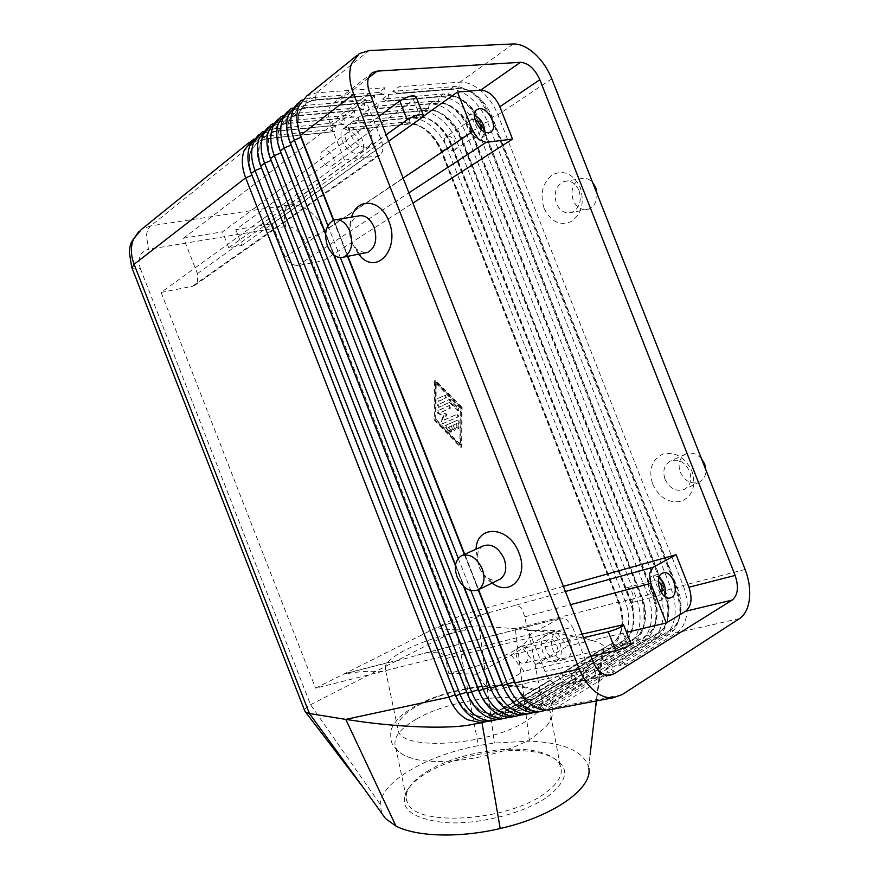 <?xml version="1.0" encoding="UTF-8"?>
<svg xmlns="http://www.w3.org/2000/svg" width="879" height="879" viewBox="0 0 879 879"><rect width="100%" height="100%" fill="white"/><g stroke="black" fill="none" stroke-linecap="round" stroke-linejoin="round"><path stroke-width="0.66" stroke-dasharray="4.39 3.3" d="M417.591 705.727C455.124 683.829 533.135 677.995 541.365 697.706C544.54 704.716 539.398 712.561 525.939 721.219C489.79 745.249 403.868 751.325 398.396 731.328C395.396 723.208 401.791 714.671 417.591 705.727M392.77 91.361L397.341 93.482L458.212 88.658C464.288 88.329 470.584 90.911 477.088 96.404L481.758 101.019L491.8 117.412L676.874 587.809L680.544 605.06L680.192 612.685C678.984 620.717 675.907 626.364 670.952 629.606L620.189 660.854L618.431 665.919L669.15 634.506C674.753 630.814 678.236 624.431 679.599 615.355L680.005 606.763L675.863 587.315L491.647 119.083L480.319 100.613L475.056 95.404C467.716 89.208 460.596 86.285 453.707 86.636L392.77 91.361L398.967 86.702L459.926 82.176C466.815 81.846 473.935 84.802 481.296 91.053C488.57 97.492 494.119 105.425 497.932 114.863L683.104 585.447C686.774 595.006 688.037 604.4 686.906 613.619C685.565 622.739 682.104 629.144 676.511 632.847L625.87 664.348L618.431 665.919M625.87 664.348L620.684 660.755L671.446 629.496C676.401 626.244 679.478 620.607 680.676 612.564C681.697 604.433 680.599 596.138 677.357 587.677L492.218 117.127C488.845 108.787 483.944 101.788 477.506 96.119C471.001 90.625 464.705 88.032 458.629 88.361L397.747 93.174L398.967 86.702M343.601 128.29L347.853 130.411L408.449 124.137C414.503 123.664 420.733 126.005 427.139 131.158C433.479 136.498 438.258 143.156 441.5 151.155L618.937 602.73C622.035 610.839 622.991 618.816 621.827 626.672C620.475 634.429 617.289 639.89 612.267 643.065L610.674 647.735C616.355 644.131 619.959 637.945 621.475 629.188C622.793 620.321 621.717 611.323 618.223 602.181L441.566 152.616C437.929 143.596 432.523 136.08 425.381 130.07C418.151 124.247 411.097 121.599 404.241 122.126L343.601 128.29L349.282 124.027L409.966 118.017C416.833 117.511 423.887 120.192 431.128 126.06C438.291 132.114 443.708 139.673 447.367 148.727L624.892 600.467C628.397 609.641 629.507 618.684 628.199 627.584C626.694 636.385 623.112 642.593 617.432 646.208L566.208 676.984L559.385 678.423L610.674 647.735L602.225 649.647L604.093 647.076C603.466 644.175 596.676 641.209 583.722 638.165C570.207 635.088 553.32 632.484 533.048 630.375L515.281 628.749L529.422 741.151C563.813 742.513 583.568 751.193 588.677 767.18L589.293 761.895L588.677 767.18M382.585 99.008L387.09 101.129L447.927 95.987C454.003 95.635 460.277 98.162 466.771 103.59L472.473 109.37L481.406 124.389L664.898 590.886L668.425 606.323L668.128 615.575C666.897 623.552 663.788 629.155 658.821 632.386L607.916 663.502L606.202 668.512L657.063 637.242C662.689 633.572 666.194 627.221 667.59 618.212L667.919 607.774L663.953 590.38L481.296 126.005L471.232 109.084L464.793 102.568C457.465 96.448 450.367 93.581 443.477 93.976L382.585 99.008L388.672 94.438L449.598 89.592C456.487 89.218 463.596 92.119 470.935 98.283C478.187 104.645 483.703 112.501 487.482 121.862L671.073 588.545C674.709 598.028 675.94 607.356 674.764 616.509C673.402 625.551 669.908 631.924 664.293 635.605L613.509 666.963L606.202 668.512M613.509 666.963L608.4 663.392L659.294 632.276C664.271 629.045 667.37 623.442 668.611 615.454C669.666 607.378 668.589 599.148 665.381 590.765L481.813 124.104C478.473 115.841 473.594 108.908 467.178 103.304C460.684 97.877 454.41 95.35 448.334 95.701L387.496 100.832L388.672 94.438M372.586 106.524L377.025 108.644L437.808 103.206C443.873 102.821 450.147 105.304 456.619 110.655L463.541 117.885L470.726 130.114L653.13 593.918L656.404 607.092L656.261 618.42C654.998 626.342 651.877 631.913 646.889 635.121L595.863 666.095L594.193 671.062L645.175 639.934C650.812 636.275 654.35 629.968 655.778 621.024L655.932 608.246L652.24 593.402L470.606 131.553L462.497 117.775L454.696 109.611C447.4 103.568 440.302 100.766 433.424 101.184L372.586 106.524L378.563 102.03L439.434 96.877C446.323 96.47 453.421 99.316 460.739 105.403C467.969 111.677 473.451 119.467 477.209 128.752L659.25 591.6C662.843 601.005 664.041 610.257 662.843 619.343C661.426 628.331 657.91 634.66 652.284 638.33L601.368 669.534L594.193 671.062M601.368 669.534L596.336 665.985L647.362 635.012C652.35 631.803 655.47 626.233 656.734 618.3C657.822 610.279 656.778 602.115 653.591 593.797L471.583 130.971C468.276 122.774 463.42 115.907 457.025 110.369C450.553 105.019 444.28 102.535 438.203 102.92L377.421 108.348L378.563 102.03M362.752 113.896L367.136 116.028L427.853 110.304C433.929 109.875 440.181 112.314 446.631 117.599L455.168 126.972L461.123 137.992L641.538 596.907L644.252 606.389L644.593 621.211C643.296 629.078 640.154 634.616 635.154 637.813L584.019 668.644L582.392 673.556L633.484 642.582C639.132 638.934 642.692 632.671 644.153 623.793L643.769 607.07L640.714 596.38L461.112 139.53L454.399 127.103L444.763 116.544C437.489 110.578 430.413 107.82 423.535 108.282L362.752 113.896L368.631 109.49L429.446 104.041C436.325 103.601 443.412 106.381 450.707 112.402C457.915 118.599 463.376 126.312 467.101 135.52L647.603 594.6C651.174 603.939 652.339 613.113 651.097 622.134C649.658 631.056 646.12 637.341 640.472 641L589.446 672.061L582.392 673.556M589.446 672.061L584.491 668.545L635.616 637.714C640.615 634.506 643.769 628.968 645.065 621.101C646.175 613.135 645.153 605.027 642 596.786L461.519 137.728C458.234 129.587 453.399 122.785 447.026 117.325C440.577 112.04 434.325 109.6 428.249 110.018L367.521 115.731L368.631 109.49M353.094 121.159L357.412 123.28L418.074 117.281C424.139 116.83 430.38 119.214 436.808 124.433C443.159 129.828 447.971 136.564 451.235 144.628L630.144 599.841C633.276 608.015 634.264 616.058 633.122 623.958C631.792 631.781 628.628 637.275 623.618 640.461L572.372 671.149L570.79 676.017L621.98 645.175C627.65 641.56 631.232 635.33 632.726 626.507C634.012 617.585 632.902 608.521 629.375 599.302L451.257 146.123C447.587 137.036 442.17 129.444 434.995 123.357C427.743 117.467 420.678 114.764 413.811 115.259L353.094 121.159L358.874 116.819L419.624 111.084C426.502 110.611 433.567 113.347 440.84 119.28C448.026 125.411 453.465 133.048 457.146 142.178L636.154 597.555C639.692 606.818 640.835 615.926 639.56 624.881C638.088 633.737 634.517 639.989 628.859 643.626L577.723 674.545L570.79 676.017M577.723 674.545L572.833 671.051L624.068 640.362C629.089 637.176 632.254 631.671 633.572 623.859C634.715 615.948 633.726 607.905 630.606 599.72L451.619 144.365C448.367 136.3 443.554 129.565 437.204 124.17C430.765 118.94 424.524 116.555 418.459 116.995L357.797 122.994L358.874 116.819M566.208 676.984L561.384 673.512L612.718 642.967C617.739 639.791 620.926 634.319 622.277 626.562C623.442 618.706 622.475 610.729 619.376 602.609L441.884 150.902C438.643 142.892 433.863 136.223 427.524 130.894C421.118 125.73 414.888 123.39 408.823 123.862L348.238 130.136L349.282 124.027M306.639 96.064L316.451 92.833L385.123 87.735L383.925 94.273L314.968 100.03L306.43 102.843L299.42 111.842C297.563 116.852 297.256 122.631 298.508 129.191M385.123 87.735L378.937 92.427L310.331 97.745L302.354 99.931M519.566 691.905L531.07 702.87L543.585 705.826L551.463 703.167L608.664 667.952L606.906 673.061L614.366 671.501L557.286 707.013L552.155 709.32M614.366 671.501L609.158 667.853L551.968 703.068L544.079 705.727L531.575 702.771C524.334 698.497 518.742 691.509 514.786 681.796L301.354 137.157C297.695 127.455 297.19 118.907 299.827 111.512L306.837 102.513L315.374 99.701L383.925 94.273M296.498 104.249L306.299 100.986L374.85 95.536L373.696 101.997L304.859 108.084L296.333 110.93L289.323 119.896C287.345 125.192 287.092 131.301 288.587 138.234M374.85 95.536L368.773 100.151L300.299 105.81L292.257 108.062M506.48 693.311C509.963 698.662 514.05 702.662 518.709 705.31L531.191 708.221L539.08 705.573L596.358 670.567L594.654 675.61L601.983 674.083L544.804 709.386L539.673 711.693M601.983 674.083L596.852 670.457L539.563 705.485L531.685 708.122L519.203 705.211C511.985 700.992 506.414 694.08 502.513 684.455L291.169 145.024C287.543 135.41 287.059 126.928 289.718 119.577L296.739 110.611L305.266 107.765L373.696 101.997M286.554 112.281L296.333 108.985L364.752 103.195L363.631 109.578L294.937 115.995L286.433 118.863L279.412 127.807C277.303 133.399 277.138 139.849 278.896 147.156M363.236 109.886L358.786 107.732L290.444 113.721L282.357 116.028M493.613 694.564C497.217 700.475 501.535 704.859 506.579 707.705L519.028 710.573L526.917 707.936L584.282 673.116L582.623 678.116L589.82 676.621L532.564 711.715L527.422 714.012M589.82 676.621L584.766 673.017L527.4 707.848L519.511 710.474L507.062 707.606C499.865 703.442 494.328 696.597 490.46 687.07L281.181 152.748C277.588 143.222 277.127 134.806 279.797 127.499L286.818 118.555L295.333 115.687L363.631 109.578M276.786 120.159L286.554 116.841L354.841 110.721L353.754 117.028L285.203 123.763L276.709 126.653L269.677 135.564C267.447 141.464 267.37 148.276 269.435 155.99M353.369 117.325L348.974 115.171L280.775 121.478L272.644 123.851M480.945 695.63C484.648 702.178 489.218 706.991 494.668 710.056L507.106 712.88L514.984 710.254L572.416 675.632L570.801 680.577L577.866 679.104L520.544 714.012L515.402 716.286M577.866 679.104L572.888 675.533L515.457 710.166L507.579 712.792L495.141 709.968C487.977 705.837 482.472 699.058 478.637 689.63L271.38 160.319C267.82 150.88 267.392 142.53 270.073 135.256L277.094 126.345L285.587 123.456L353.754 117.028M267.205 127.894L276.951 124.554L345.106 118.116L344.052 124.357L275.643 131.378L267.161 134.3L260.14 143.189C257.767 149.419 257.8 156.605 260.217 164.725M343.667 124.642L339.338 122.489L271.281 129.103L263.107 131.531M468.463 696.454C472.232 703.738 477.077 709.045 482.989 712.364L495.393 715.143L503.271 712.528L560.758 678.105L559.187 683.005L566.131 681.555L508.743 716.253L503.601 718.517M566.131 681.555L561.22 678.006L503.733 712.44L495.855 715.056L483.45 712.276C476.308 708.199 470.836 701.486 467.035 692.136L261.755 167.757C258.239 158.407 257.822 150.111 260.514 142.881L267.535 133.993L276.017 131.081L344.052 124.357M257.8 135.487L267.524 132.114L335.536 125.389L334.514 131.553L266.249 138.871L257.789 141.805L250.768 150.661C248.252 157.264 248.405 164.845 251.229 173.405M334.13 131.839L329.867 129.685L261.953 136.597L253.745 139.069M456.135 696.937C459.926 705.101 465.057 711.001 471.529 714.627L483.9 717.363L491.768 714.759L549.309 680.533L547.771 685.378L554.594 683.961L497.162 718.462L492.02 720.714M554.594 683.961L549.76 680.434L492.229 714.671L484.351 717.275L471.979 714.539C464.859 710.507 459.42 703.87 455.652 694.608L252.306 175.053C248.823 165.79 248.438 157.561 251.13 150.364L258.162 141.508L266.623 138.574L334.514 131.553M385.398 665.502L385.705 670.996C383.156 665.062 389.913 657.953 405.988 649.68C422.689 641.461 442.412 634.99 465.156 630.265L445.576 629.177C439.082 628.419 436.775 627.54 438.643 626.529L315.55 688.18L530.422 634.319L544.991 671.468C549.111 680.785 554.715 685.378 561.791 685.235L566.01 683.807L589.238 669.721L572.548 627.188L445.697 658.657C444.576 654.965 441.917 652.8 437.709 652.152L424.975 653.02L416.866 655.273C406.12 658.591 397.78 660.744 391.825 661.7L388.177 662.491L385.398 665.502M391.825 661.7L343.733 674.061L361.862 671.512L385.771 671.106M197.39 273.589L382.013 141.761L365.455 99.591L337.734 101.865L333.119 103.359C327.834 107.348 326.79 113.973 329.999 123.236L344.447 160.077L161.088 292.421L192.292 286.323L194.611 285.455L197.676 281.829L197.39 273.589L183.557 238.187L222.508 231.836L378.893 116.391M382.013 141.761L382.761 151.298L379.706 155.198L377.311 155.979L192.292 286.323M465.156 630.265L469.265 622.717C474.715 618.014 480.659 614.828 487.098 613.146L512.193 606.202C515.874 604.939 519.049 605.675 521.697 608.422L524.829 616.794L527.433 630.529L528.938 632.21C531.762 637.275 526.29 643.747 512.534 651.603C495.58 660.689 474.286 667.897 448.631 673.226L445.697 658.657M416.086 96.778L413.569 99.777L235.781 229.672L272.138 223.749L285.192 257.097L290.444 263.887L297.41 265.755L323.428 260.667L462.112 614.773L438.643 626.529L487.098 613.146M630.902 602.686C636.088 600.181 631.781 586.579 626.244 587.93L625.244 588.282C620.036 590.688 624.277 604.378 629.836 603.06L630.902 602.686M658.305 581.239L654.064 580.601C648.878 583.008 653.24 596.984 658.778 595.676L661.612 593.094M659.14 577.053L653.833 575.437L652.251 575.998C643.802 579.865 650.878 602.631 659.887 600.522L661.656 599.896L664.524 596.314M330.603 166.208L332.185 165.67C337.986 162.78 331.13 149.331 324.45 150.518L322.758 151.078C316.989 154.034 323.988 167.504 330.603 166.208M355.468 148.166L357.061 147.65C362.873 144.782 355.885 131.004 349.172 132.125L347.48 132.674C341.7 135.608 348.831 149.408 355.468 148.166M357.445 153.199L359.983 152.364C369.444 147.727 358.149 125.334 347.205 127.092L344.403 128.015C335.009 132.806 346.667 155.264 357.445 153.199M355.676 120.742C366.631 119.017 378.003 141.585 368.543 146.211L366.005 147.035C355.215 149.067 343.48 126.422 352.875 121.654L355.676 120.742M525.235 662.7C531.345 659.711 527.037 645.021 520.467 646.395L519.039 646.878C512.896 649.746 517.116 664.524 523.697 663.216L525.235 662.7M554.649 655.943C560.747 652.921 556.319 637.912 549.749 639.275L548.309 639.769C542.189 642.659 546.529 657.767 553.122 656.459L554.649 655.943M556.638 661.008C566.548 656.031 559.286 631.66 548.606 633.924L546.32 634.704C536.344 639.33 543.365 663.964 554.089 661.876L556.638 661.008M556.363 632.21L558.648 631.441C569.328 629.188 576.657 653.734 566.768 658.723L564.219 659.591C553.484 661.678 546.397 636.857 556.363 632.21M453.179 150.496L454.3 150.133C459.354 147.848 453.223 135.157 447.554 136.19L446.367 136.575C441.324 138.893 447.554 151.617 453.179 150.496M475.056 119.654L471.408 119.544C466.375 121.829 472.715 134.839 478.33 133.762L479.451 133.41L481.285 129.62M474.473 115.237L470.792 114.6L468.826 115.204C460.651 118.962 471.023 140.124 480.132 138.333L481.912 137.783L484.911 131.971M551.77 78.813L497.932 114.863L492.218 117.127L491.647 119.083L487.482 121.862L481.813 124.104L481.296 126.005L477.209 128.752L471.583 130.971L471.122 132.828L461.123 137.992L461.112 139.53L457.146 142.178L451.619 144.365L451.257 146.123L441.5 151.155L441.566 152.616L324.406 231.067L479.066 625.848L467.375 626.727L456.388 630.243L310.232 704.903C306.859 706.716 305.013 708.452 304.694 710.111L304.694 710.661M416.866 655.273L561.066 618.025L566.439 619.299L572.548 627.188M547.364 796.923C569.834 779.157 570.405 765.477 549.056 755.863C520.489 743.986 458.377 753.127 425.821 773.575C417.36 778.75 411.24 784.167 407.438 789.814C397.846 807.592 410.361 818.525 444.983 822.623C478.319 824.92 524.038 813.35 547.364 796.923M427.282 771.344C458.695 751.644 518.786 742.788 546.266 754.215C553.363 757.028 558.011 760.753 560.209 765.4C563.824 774.036 558.572 783.453 544.442 793.627C506.359 822.052 413.712 826.886 407.274 802.208C405.263 797.462 406.032 792.375 409.581 786.969C413.229 781.53 419.129 776.322 427.282 771.344M416.448 719.121C456.893 695.102 540.794 689.125 549.935 711.089C552.056 715.517 550.979 720.461 546.694 725.944L533.575 737.041C504.634 756.467 439.335 767.609 411.328 758.083C403.065 755.533 397.868 752.017 395.726 747.535C392.441 738.437 399.352 728.966 416.448 719.121M665.051 479.374C669.919 488.889 676.489 492.163 684.752 489.218C690.553 485.318 692.158 479.297 689.554 471.155C684.675 461.695 678.17 458.388 670.018 461.233C664.074 465.123 662.414 471.177 665.051 479.374M652.679 484.208C659.36 497.844 668.908 503.557 681.335 501.327C692.74 496.031 696.278 485.944 691.938 471.056C684.906 457.069 675.171 451.432 662.744 454.124C651.68 459.772 648.317 469.804 652.679 484.208M701.442 458.64C696.322 453.3 690.938 451.861 685.29 454.3C679.368 458.179 677.698 464.156 680.291 472.232C685.093 481.604 691.619 484.812 699.849 481.857C703.892 479.462 705.925 475.528 705.936 470.056M579.019 190.534C581.942 201.038 579.503 208.334 571.691 212.432C565.054 214.026 559.967 211.037 556.429 203.478C553.473 192.94 555.967 185.623 563.922 181.524C570.471 180.03 575.492 183.041 579.019 190.534M544.101 208.345C550.672 221.695 559.692 226.112 571.185 221.596C581.656 213.993 584.689 202.653 580.261 187.568C573.361 173.91 564.175 169.592 552.682 174.602C542.541 182.513 539.673 193.765 544.101 208.345M597.072 193.765C597.039 201.544 594.138 206.686 588.37 209.169C581.755 210.74 576.701 207.807 573.218 200.357C570.306 189.985 572.822 182.766 580.755 178.701C585.095 177.47 589.04 178.701 592.589 182.403M483.142 545.958C479.56 548.013 477.594 551.638 477.22 556.836L478.912 566.603C480.934 571.581 483.944 575.393 487.933 578.041C492.284 580.711 496.294 581.107 499.975 579.228M492.031 583.107C486.12 578.865 481.67 573.031 478.659 565.593L476.055 549.166M364.895 252.954L356.522 249.295L351.49 241.505C349.523 236.286 349.117 231.122 350.26 226.024C351.589 220.86 354.16 217.542 357.94 216.058M358.467 254.207L352.721 244.274C349.611 236.033 348.963 227.859 350.776 219.761L351.523 217.135M563.384 586.348L462.112 614.773M527.433 630.529L554.99 630.606L567.724 646.12L626.507 632.32M589.238 669.721L489.625 690.993L476.418 674.204L448.631 673.226M476.418 674.204L554.99 630.606M381.596 812.668L380.2 804.318C381.585 781.079 427.963 755.006 478.396 745.612L494.361 743.041L529.422 741.151M385.431 818.492L363.84 788.342M303.343 239.396C299.113 230.507 293.168 226.211 285.51 226.507L284.027 213.993C284.708 209.839 286.29 206.807 288.795 204.928C295.52 204.06 302.343 206.125 309.243 211.103C316.066 216.278 321.121 222.936 324.406 231.067L314.374 236.099L303.343 239.396L456.388 630.243L478.396 745.612M745.106 569.449L683.104 585.447L676.874 587.809L675.863 587.315L665.381 590.765L663.953 590.38L653.13 593.918L652.24 593.402L641.538 596.907L640.714 596.38L630.144 599.841L629.375 599.302L618.937 602.73L618.223 602.181L515.281 628.749L479.066 625.848L494.361 743.041M474.781 723.977L481.769 721.395L602.225 649.647L596.314 700.959M595.237 710.32L589.293 761.895M486.592 721.549L490.306 719.769L481.769 721.395L481.989 722.67M582.14 634.144L522.851 648.438L535.783 664.469L630.902 643.516M590.831 656.294L524.082 671.193L511.084 654.965L583.535 637.704M489.625 690.993L524.082 671.193M535.783 664.469L567.724 646.12M235.781 229.672L241.956 245.45L228.727 247.757L222.508 231.836M228.727 247.757L386.123 134.828M388.65 141.244L241.956 245.45M161.088 292.421L315.55 688.18M323.428 260.667L412.932 203.115M344.447 160.077L377.311 155.979M183.557 238.187L365.455 99.591M558.912 618.75L530.422 634.319M422.766 116.709L272.138 223.749M498.107 719.352L501.766 717.583L497.162 718.462L491.768 714.759L490.306 719.769L547.771 685.378M509.842 717.121L513.435 715.363L508.743 716.253L503.271 712.528L501.766 717.583L559.187 683.005M521.785 714.836L525.323 713.1L520.544 714.012L514.984 710.254L513.435 715.363L570.801 680.577M533.971 712.517L537.432 710.792L532.564 711.715L526.917 707.936L525.323 713.1L582.623 678.116M464.123 586.952L455.52 564.988M334.185 255.295L325.626 233.44M335.536 125.389L329.867 129.685M345.106 118.116L339.338 122.489M354.841 110.721L348.974 115.171M364.752 103.195L358.786 107.732M546.375 710.155L549.771 708.441L544.804 709.386L539.08 705.573L537.432 710.792L594.654 675.61M325.571 234.166L333.701 254.921M455.432 565.636L463.596 586.491M373.289 102.305L368.773 100.151M327.845 225.562L340.415 257.635M458.245 558.363L470.88 590.611M622.068 694.674L557.286 707.013L551.968 703.068L549.771 708.441L606.906 673.061M478.572 589.666L464.716 554.308M347.919 256.272L333.745 220.113L336.756 219.607M333.383 220.255L347.535 256.349M464.354 554.473L478.22 589.831M383.519 94.58L378.937 92.427M739.525 618.585L676.511 632.847L670.952 629.606L669.15 634.506L664.293 635.605L659.294 632.276L657.063 637.242L652.284 638.33L647.362 635.012L645.175 639.934L640.472 641L635.154 637.813L633.484 642.582L628.859 643.626L623.618 640.461L621.98 645.175L617.432 646.208L612.267 643.065L560.934 673.611L559.385 678.423M462.134 407.427L435.193 380.025L434.918 419.679L461.552 447.246L462.134 407.427L461.398 407.68L460.827 447.51L434.182 419.931L434.446 380.255L461.398 407.68M445.543 425.414L456.882 420.415L458.442 422.008L457.816 429.128L456.256 427.535L456.311 423.711L453.114 425.117L454.63 428.996L454.234 430.688L452.806 429.787L451.29 425.908L448.114 427.304L450.685 429.963L450.663 432.237L445.521 427.688L445.543 425.414L446.279 425.161L446.257 427.436L451.399 431.974L451.421 429.699L448.85 427.051L452.026 425.656L453.542 429.534L454.97 430.424L455.366 428.743L453.85 424.865L457.047 423.458L456.992 427.271L458.552 428.875L459.179 421.755L457.618 420.162L446.279 425.161M457.618 420.162L456.882 420.415L457.618 420.162M457.047 423.458L456.311 423.711M453.85 424.865L453.114 425.117M452.026 425.656L451.29 425.908M448.85 427.051L448.114 427.304M444.631 395.396L445.642 397.989L438.467 401.318L437.478 398.725L444.631 395.396L438.214 398.484L439.203 401.077L446.389 397.747L445.389 395.143L444.653 395.385M435.468 382.848L460.332 408.164L459.805 444.917L435.204 419.47L435.468 382.848L436.204 382.618L461.068 407.911L460.332 408.164M461.068 407.911L460.541 444.653L459.805 444.917M460.541 444.653L435.94 419.217L435.204 419.47M435.94 419.217L436.204 382.618M435.193 380.025L434.446 380.255M461.552 447.246L460.827 447.51M434.918 419.679L434.182 419.931M449.466 399.385L448.729 399.626L458.091 408.394L458.058 410.713L449.213 402.461L438.456 407.406L437.467 404.823L449.488 399.374L438.203 404.582L439.203 407.164L449.96 402.219L458.794 410.471L458.838 408.153L449.488 399.374M449.96 402.219L449.213 402.461M439.203 407.164L438.478 407.395L439.203 407.164M448.697 405.768L449.718 408.361L441.126 412.251L446.268 414.481L444.159 419.986L456.97 414.262L457.981 416.877L442.456 423.766L441.016 421.689L443.258 415.844L437.797 413.471L437.423 410.911L448.697 405.768L438.16 410.669L438.533 413.229L443.994 415.602L441.752 421.437L443.192 423.513L458.717 416.624L457.706 414.02L444.895 419.733L447.004 414.24L441.862 412.009L450.455 408.12L449.433 405.527M441.862 412.009L441.126 412.251M447.004 414.24L446.268 414.481M444.895 419.733L444.159 419.986M457.706 414.02L456.959 414.273L457.706 414.02M443.192 423.513L442.456 423.766L443.192 423.513M443.994 415.602L443.258 415.844M513.215 43.961L459.926 82.176L458.629 88.361L453.707 86.636L449.598 89.592L448.334 95.701L443.477 93.976L439.434 96.877L437.808 103.206L433.424 101.184L429.446 104.041L427.853 110.304L423.535 108.282L419.624 111.084L418.074 117.281L413.811 115.259L409.966 118.017L408.449 124.137L404.241 122.126L288.795 204.928L150.77 225.859C148.386 227.87 146.958 231.144 146.474 235.66L148.474 249.317C140.003 251.79 137.267 258.14 140.277 268.381C136.267 269.073 133.619 269.04 132.322 268.282L131.993 267.996M369.136 50.542L316.451 92.833L314.968 100.03L310.331 97.745L306.299 100.986L305.266 107.765L300.299 105.81L296.333 108.985L295.333 115.687L290.444 113.721L286.554 116.841L285.587 123.456L280.775 121.478L276.951 124.554L276.017 131.081L271.281 129.103L267.524 132.114L266.249 138.871L261.953 136.597L150.77 225.859L141.398 229.452L138.937 231.397M300.519 135.311L301.266 137.234M291.026 145.145L290.29 143.244M280.983 152.902L280.247 151.023M271.128 160.516L270.402 158.649M261.459 167.977L260.744 166.142M251.976 175.317L251.262 173.482M403.12 178.096L285.192 257.097M285.51 226.507L148.474 249.317M524.829 616.794L570.57 604.664M565.406 591.501L512.193 606.202M140.277 268.381L310.551 704.738L380.2 804.318M627.287 643.758L619.937 625.024M607.213 675.292L566.01 683.807M413.569 99.777L420.876 118.357M297.41 265.755L408.9 192.842M592.688 660.997L544.991 671.468M368.51 77.879L337.734 101.865M369.663 92.888L329.999 123.236M455.245 694.696L455.641 695.707M466.683 692.212L467.09 693.234M478.341 689.696L478.747 690.729M490.229 687.114L490.636 688.158M502.338 684.499L502.744 685.554M515.105 682.884L514.687 681.818M459.179 421.755L458.442 422.008M459.091 427.875L458.355 428.139M456.992 427.271L456.256 427.535M455.366 428.743L454.63 428.996M453.542 429.534L452.806 429.787M451.421 429.699L450.685 429.963M450.356 431.677L449.619 431.93M446.257 427.436L445.521 427.688M446.389 397.747L445.642 397.989M439.225 401.066L438.489 401.307M438.214 398.484L437.478 398.725M450.509 399.67L449.773 399.912M458.838 408.153L458.091 408.394M457.75 410.174L457.014 410.416M438.203 404.582L437.467 404.823M450.455 408.12L449.718 408.361M458.717 416.624L457.981 416.877M441.752 421.437L441.016 421.689M438.533 413.229L437.797 413.471M438.16 410.669L437.423 410.911M546.694 725.944C552.452 718.714 554.111 711.507 551.682 704.332C542.585 674.94 457.355 682.126 415.097 706.167C406.417 711.463 400.725 715.693 398 718.879L393.924 724.186C392.715 727.669 389.089 728.416 391.54 742.107C394.231 749.326 400.824 754.643 411.328 758.083M481.758 101.019L480.319 100.613M472.473 109.37L471.232 109.084M463.541 117.885L462.497 117.775M470.726 130.114L470.606 131.553M455.168 126.972L454.399 127.103M459.541 134.377L459.321 135.454M626.244 587.93L655.064 580.25M653.833 575.437L662.81 573.009M332.185 165.67L357.061 147.65M359.983 152.364L368.543 146.211M520.467 646.395L549.749 639.275M548.606 633.924L558.648 631.441M454.3 150.133L479.451 133.41M481.912 137.783L490.537 132.081M549.056 755.863L546.266 754.215M560.209 765.4L549.935 711.089M541.365 697.706L528.938 632.21M699.849 481.857L684.752 489.218M588.37 209.169L571.691 212.432M477.22 556.836L475.989 550.133M350.26 226.024L350.776 219.761M356.522 249.295L359.236 254.064M492.295 582.975L487.933 578.041M563.933 181.524L580.766 178.701M685.29 454.3L670.018 461.233M385.705 670.996L398.396 731.328M395.726 747.535L407.274 802.208M409.581 786.969L407.438 789.814M561.066 618.025L424.975 653.02M604.093 647.076L596.467 700.926M423.195 114.863L423.414 115.446M477.385 109.337L468.826 115.204M471.408 119.544L446.367 136.575M564.219 659.591L554.089 661.876M553.122 656.459L523.697 663.216M352.875 121.654L344.403 128.015M347.48 132.674L322.758 151.078M669.82 598.028L659.887 600.522M658.778 595.676L629.836 603.06M194.611 285.455L379.706 155.198M388.177 662.491L346.864 673.116M561.791 685.235L609.707 675.358M333.119 103.359L372.586 72.539M297.673 103.293L300.53 100.997M287.653 111.391L290.509 109.084M277.819 119.324L280.676 117.028M268.172 127.114L271.018 124.818M249.394 142.277L252.24 139.981M258.701 134.762L261.546 132.465M356.413 55.882L359.258 53.586M643.153 601.665L642.527 601.741M644.252 606.389L643.769 607.07M653.613 595.215L652.789 594.863M656.404 607.092L655.932 608.246M668.425 606.323L667.919 607.774M680.544 605.06L680.005 606.763M457.816 429.128L458.552 428.875M454.234 430.688L454.97 430.424M450.663 432.237L451.399 431.974M438.467 401.318L439.203 401.077M458.058 410.713L458.794 410.471M448.708 405.757L449.455 405.516"/><path stroke-width="1.32" d="M333.745 220.113C340.393 218.53 345.777 222.255 349.897 231.287C353.589 243.879 351.545 252.482 343.744 257.097C337.009 258.756 331.581 255.042 327.46 245.966C323.725 233.385 325.823 224.76 333.745 220.113L300.519 135.311L353.677 94.119C349.293 82.527 348.556 72.419 351.479 63.815L359.258 53.586L369.136 50.542L513.215 43.961C520.093 43.829 527.268 47.092 534.74 53.762C542.123 60.618 547.793 68.969 551.77 78.813L745.106 569.449C748.941 579.415 750.38 589.183 749.446 598.742C748.315 608.191 745.007 614.806 739.525 618.585L622.068 694.674L613.037 697.794C608.378 698.157 603.664 696.948 598.896 694.168C590.545 689.026 584.008 680.654 579.294 669.04L515.105 682.884L478.572 589.666M302.354 99.931L300.53 100.997L292.674 111.073C289.652 119.434 290.213 129.103 294.355 140.091L327.845 225.562M478.22 589.831L514.292 681.906L519.566 691.905M470.88 590.611L507.655 684.488C512.127 695.476 518.467 703.376 526.686 708.188C531.377 710.781 536.047 711.891 540.706 711.496L546.375 710.155M552.155 709.32L548.221 710.067C543.563 710.463 538.882 709.342 534.179 706.727C525.961 701.892 519.599 693.938 515.105 682.884M300.519 135.311C296.355 124.269 295.773 114.545 298.783 106.161L306.639 96.064L356.413 55.882M263.107 131.531L261.546 132.465L253.668 142.42C250.603 150.595 251.053 159.978 255.031 170.559L460.189 694.729C464.497 705.299 470.704 712.891 478.802 717.473C483.428 719.956 488.065 721 492.701 720.582L498.107 719.352M492.02 720.714L488.098 721.461C483.461 721.868 478.835 720.835 474.21 718.363C466.123 713.803 459.926 706.244 455.641 695.707L251.262 173.482C247.296 162.945 246.856 153.594 249.933 145.431L258.701 134.762M253.745 139.069L244.373 149.902C241.285 158.033 241.714 167.34 245.659 177.833L448.872 697.168C453.146 707.65 459.31 715.154 467.375 719.692L481.252 722.758L486.592 721.549M251.229 173.405L455.201 694.707L448.872 697.168L345.777 719.396L364.477 722.12C386.87 725.01 408.449 726.669 429.238 727.098C444.741 727.351 457.432 726.79 467.32 725.395L474.781 723.977M272.644 123.851L271.018 124.818L263.151 134.806C260.085 143.024 260.569 152.474 264.579 163.164L471.726 692.234C476.066 702.914 482.307 710.573 490.438 715.22C495.075 717.725 499.722 718.78 504.37 718.374L509.842 717.121M503.601 718.517L499.679 719.264C495.031 719.67 490.394 718.626 485.757 716.121C477.638 711.507 471.419 703.881 467.09 693.234L260.744 166.142C256.734 155.495 256.272 146.068 259.338 137.871L268.172 127.114M282.357 116.028L280.676 117.028L272.809 127.037C269.754 135.311 270.26 144.837 274.325 155.616L483.472 689.707C487.856 700.486 494.13 708.221 502.283 712.913C506.952 715.462 511.6 716.528 516.248 716.121L521.785 714.836M515.402 716.286L511.468 717.033C506.82 717.429 502.173 716.374 497.514 713.847C489.372 709.166 483.12 701.464 478.747 690.729L270.402 158.649C266.359 147.914 265.865 138.41 268.919 130.169L277.819 119.324M292.257 108.062L290.509 109.084L282.642 119.137C279.61 127.444 280.137 137.047 284.247 147.925L495.448 687.125C499.876 698.003 506.183 705.826 514.369 710.573C519.039 713.144 523.708 714.231 528.356 713.836L533.971 712.517M527.422 714.012L523.488 714.759C518.841 715.154 514.182 714.078 509.512 711.518C501.338 706.793 495.042 699.003 490.636 688.158L280.247 151.023C276.171 140.179 275.643 130.608 278.687 122.313L287.653 111.391M539.673 711.693L535.74 712.429C531.081 712.825 526.411 711.737 521.73 709.144C513.523 704.365 507.205 696.498 502.744 685.554L464.123 586.952M463.596 586.491L502.019 684.565L506.48 693.311M325.626 233.44L290.29 143.244C286.158 132.3 285.609 122.653 288.642 114.314L297.673 103.293M278.896 147.156L489.977 687.169L493.613 694.564M269.435 155.99L480.945 695.63M260.217 164.725L468.463 696.454M455.245 694.696L456.135 696.937M408.9 192.842L486.076 142.376L478.769 139.574L472.935 131.334L403.12 178.096M661.612 593.094C662.821 588.534 661.711 584.579 658.305 581.239M664.524 596.314C666.469 588.908 664.678 582.48 659.14 577.053M662.118 573.328L663.7 572.767C672.655 570.559 679.939 593.237 671.589 597.401L669.82 598.028C660.821 600.137 653.69 577.206 662.118 573.328M481.285 129.62C480.912 125.17 478.835 121.84 475.056 119.654M484.911 131.971C484.417 124.411 480.934 118.83 474.473 115.237M479.363 108.743C488.592 107.227 498.745 128.455 490.537 132.081L488.757 132.63C479.648 134.399 469.221 113.072 477.385 109.337L479.363 108.743M304.694 710.661L305.551 712.089L309.408 713.517L134.113 264.26C130.63 254.921 130.466 246.472 133.619 238.912L141.398 229.452L249.394 142.277M570.57 604.664L650.713 583.392L649.46 573.602L653.185 567.241L565.406 591.501M705.936 470.056L704.683 464.013L701.442 458.64M592.589 182.403L595.742 187.568L597.072 193.765M478.264 589.809L499.975 579.228C505.854 575.108 507.216 568.252 504.085 558.648C498.481 547.397 491.504 543.167 483.142 545.958L461.189 555.902C455.212 560.066 453.85 567.043 457.08 576.822C462.717 588.326 469.782 592.644 478.264 589.809C484.131 585.667 485.461 578.712 482.252 568.944C476.583 557.484 469.562 553.133 461.189 555.902M476.055 549.166C476.901 524.038 509.271 525.939 518.929 552.847C528.85 576.152 510.897 596.456 492.954 583.722L492.031 583.107M336.756 219.607L357.94 216.058C364.598 214.476 369.949 218.124 374.014 227.002C377.618 239.374 375.52 247.834 367.697 252.405L364.895 252.954M351.523 217.135C357.27 197.105 380.816 199.061 388.804 221.156C400.264 248.032 377.783 274.973 360.698 256.613L358.467 254.207M626.507 632.32L666.282 622.98L685.653 611.235C691.465 606.356 692.564 598.357 688.927 587.249L676.116 554.715L653.185 567.241M676.116 554.715L563.384 586.348M650.713 583.392L666.282 622.98M588.853 768.334C592.644 788.232 553.693 816.47 500.195 828.512C459.267 838.192 416.459 836.775 395.957 826.073L385.431 818.492L363.565 787.969L305.606 712.133M596.314 700.959L590.117 754.72M481.989 722.67L500.195 828.512M363.565 787.969L309.408 713.517L345.777 719.396L395.957 826.073M583.535 637.704L608.301 631.803C617.465 629.056 622.541 626.683 623.508 624.683L582.14 634.144M623.508 624.683L630.902 643.516C629.99 645.647 624.936 648.054 615.729 650.735L590.831 656.294M732.24 600.071L613.916 673.907L609.707 675.358C602.62 675.457 596.94 670.666 592.688 660.997L369.663 92.888C366.334 83.307 367.301 76.517 372.586 72.539L377.212 71.111L520.445 62.31C528.345 62.969 534.806 68.782 539.849 79.736L735.13 575.437C738.909 586.886 737.953 595.094 732.24 600.071L685.653 611.235M386.123 134.828L407.164 119.731C415.503 114.951 420.92 113.523 423.414 115.446L420.876 118.357L388.65 141.244M378.893 116.391L399.791 100.953C408.098 96.108 413.526 94.712 416.086 96.778L423.195 114.863M412.932 203.115L512.545 139.069L499.821 106.755C494.921 96.152 488.526 90.614 480.626 90.141L457.487 92.042L472.935 131.334M486.076 142.376L512.545 139.069M457.487 92.042L422.766 116.709M455.52 564.988L334.185 255.295M288.587 138.234L325.571 234.166M333.701 254.921L455.432 565.636M340.415 257.635L458.245 558.363M464.716 554.308L347.919 256.272M353.677 94.119L579.294 669.04M298.508 129.191L300.948 137.476L333.383 220.255M347.535 256.349L464.354 554.473M514.687 681.818L502.744 685.554M466.683 692.212L455.641 695.707M478.341 689.696L467.09 693.234M490.229 687.114L478.747 690.729M502.338 684.499L490.636 688.158M251.262 173.482L255.031 170.559L261.459 167.977M131.993 267.996L134.113 264.26L245.659 177.833L251.976 175.317M260.744 166.142L264.579 163.164L271.128 160.516M270.402 158.649L274.325 155.616L280.983 152.902M280.247 151.023L284.247 147.925L291.026 145.145M290.29 143.244L294.355 140.091L301.266 137.234M615.729 650.735L608.301 631.803M613.916 673.907L607.213 675.292M399.791 100.953L407.164 119.731M735.13 575.437L688.927 587.249M539.849 79.736L499.821 106.755M520.445 62.31L480.626 90.141M377.212 71.111L368.51 77.879M662.81 573.009L663.7 572.767M305.035 711.529L131.751 267.37L129.257 252.13C130.158 244.395 130.51 245.021 131.52 241.89L138.937 231.397M343.744 257.097L367.697 252.405M359.236 254.064L360.698 256.613M492.954 583.722L492.295 582.975M596.467 700.926L595.237 710.32M540.706 711.496L535.74 712.429M528.356 713.836L523.488 714.759M516.248 716.121L511.468 717.033M504.37 718.374L499.679 719.264M481.252 722.758L467.32 725.395M492.701 720.582L488.098 721.461M613.037 697.794L548.221 710.067"/></g></svg>
